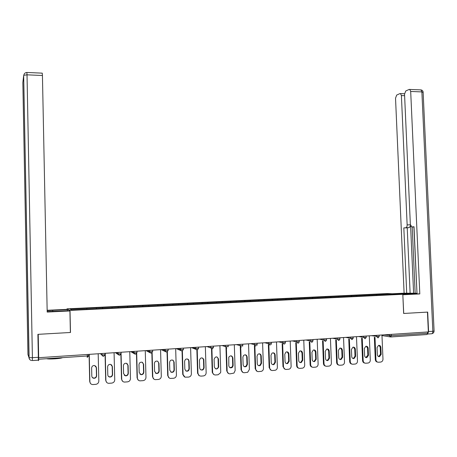 <?xml version="1.0" encoding="UTF-8"?>
<svg xmlns="http://www.w3.org/2000/svg" width="457" height="457" viewBox="0 0 457 457"><rect width="100%" height="100%" fill="white"/><g stroke="black" fill="none" stroke-linecap="round" stroke-linejoin="round"><path stroke-width="0.69" d="M62.558 357.648C61.586 358.128 59.056 358.522 54.977 358.825C50.853 359.071 48.036 359.036 46.523 358.716M67.025 309.4L67.013 308.841L387.633 293.531L402.811 294.302L70.007 310.417L67.013 308.841M86.859 309.166L86.75 308.304L70.098 309.103L71.675 309.897L98.523 308.618M86.75 308.304L96.347 307.829L96.37 308.721M96.507 308.715L96.347 307.829M96.387 307.841L112.005 307.081L112.028 307.967M112.182 307.961L112.005 307.081M112.045 307.093L127.469 306.339L127.492 307.224M127.669 307.213L127.469 306.339M127.514 306.35L142.738 305.607L142.761 306.481M142.961 306.476L142.738 305.607M142.79 305.619L157.825 304.888L157.848 305.756M158.071 305.744L157.825 304.888M157.882 304.899L172.729 304.173L172.757 305.036M172.992 305.025L172.729 304.173M172.792 304.185L187.456 303.465L187.479 304.328M187.736 304.316L187.456 303.465M187.524 303.477L202.005 302.768L202.028 303.625M202.302 303.614L202.005 302.768M202.074 302.78L216.378 302.083L216.407 302.928M216.698 302.917L216.378 302.083M216.458 302.088L230.585 301.403L230.614 302.243M230.922 302.231L230.585 301.403M230.665 301.409L244.621 300.729L244.649 301.569M244.975 301.551L244.621 300.729M244.706 300.74L258.496 300.066L258.525 300.9M258.868 300.883L258.496 300.066M258.588 300.072L272.206 299.409L272.235 300.238M272.595 300.22L272.206 299.409M272.303 299.415L285.762 298.758L285.791 299.581M286.168 299.564L285.762 298.758M285.865 298.764L299.164 298.118L299.192 298.935M299.581 298.918L299.164 298.118M299.266 298.124L312.405 297.478L312.439 298.295M312.845 298.278L312.405 297.478M312.514 297.49L325.504 296.856L325.533 297.667M325.955 297.644L325.504 296.856M325.613 296.861L338.448 296.233L338.483 297.039M338.917 297.016L338.448 296.233M338.563 296.239L351.25 295.622L351.284 296.422M351.73 296.399L351.25 295.622M351.37 295.628L363.909 295.016L363.943 295.81M364.406 295.788L363.909 295.016M364.035 295.022L376.431 294.417L376.459 295.205M376.934 295.182L376.431 294.417M376.557 294.422L389.45 293.805L397.116 294.194L384.006 294.845M98.529 308.606L384.011 294.828M102.654 308.406L102.534 307.55M118.26 307.652L118.117 306.801M133.667 306.91L133.513 306.064M148.885 306.173L148.714 305.339M163.92 305.447L163.737 304.619M178.773 304.733L178.573 303.905M193.448 304.025L193.237 303.202M207.946 303.322L207.718 302.511M222.273 302.631L222.033 301.826M236.429 301.951L236.178 301.146M250.425 301.277L250.156 300.478M264.249 300.609L263.969 299.815M277.919 299.963L277.622 299.158M291.429 299.312L291.12 298.512M304.785 298.667L304.465 297.873M317.986 298.027L317.655 297.244M331.039 297.398L330.697 296.616M343.944 296.776L343.59 295.999M356.706 296.159L356.34 295.388M369.319 295.553L368.948 294.788M391.261 334.375L391.318 335.701L427.695 333.273L427.638 331.971M427.695 333.273L427.032 334.524L390.849 336.963M389.187 294.576L389.45 293.805M402.811 294.302L403.651 313.462L427.455 312.102L428.358 331.919L38.685 357.705L38.228 334.33L70.487 332.485L70.007 310.417M38.314 360.025L38.599 360.67L38.685 357.705M381.955 334.992L382.977 359.145C382.92 360.727 382.201 361.693 380.824 362.047L378.476 362.235C376.996 362.184 376.145 361.333 375.928 359.688L374.991 337.335M380.858 347.326C380.63 345.886 379.864 345.235 378.562 345.378L377.048 347.6L377.345 354.695C377.551 356.077 378.276 356.734 379.527 356.666L381.155 354.409L380.858 347.326L380.213 347.2L378.973 345.326M377.499 362.081C376.191 361.864 375.454 361.019 375.288 359.545L374.352 337.226M378.533 356.551L380.51 354.272L380.213 347.2M369.29 335.832L370.301 360.122C370.244 361.704 369.519 362.675 368.131 363.035L365.749 363.229C364.246 363.178 363.389 362.327 363.166 360.67L362.247 338.22M368.171 348.234C367.936 346.772 367.154 346.12 365.823 346.286L364.315 348.514L364.612 355.649C364.817 357.043 365.554 357.705 366.828 357.625L368.462 355.357L368.171 348.234L367.542 348.108L366.297 346.223M364.743 363.075C363.441 362.835 362.709 361.984 362.55 360.522L361.63 338.106M365.806 357.511L367.834 355.22L367.542 348.108M356.489 336.678L357.483 361.11C357.42 362.692 356.694 363.669 355.3 364.04L352.873 364.235C351.353 364.189 350.485 363.332 350.268 361.664L349.359 339.111M355.335 349.154C355.095 347.663 354.295 347.012 352.93 347.2L351.439 349.434L351.73 356.609C351.941 358.025 352.695 358.688 353.992 358.596L355.626 356.317L355.335 349.154L354.729 349.028L353.472 347.131M351.839 364.075C350.548 363.818 349.822 362.967 349.662 361.516L348.76 339.003M352.93 358.482L353.381 358.448L355.015 356.18L354.729 349.028M343.533 337.534L344.509 362.11C344.452 363.692 343.721 364.669 342.322 365.052L339.848 365.257C338.311 365.206 337.437 364.343 337.215 362.669L336.323 340.019M342.356 350.085C342.104 348.565 341.282 347.914 339.888 348.131L338.414 350.365L338.7 357.585C338.917 359.025 339.688 359.688 341.008 359.573L342.641 357.288L342.356 350.085L341.767 349.953L340.511 348.051M338.786 365.086C337.5 364.812 336.78 363.955 336.632 362.515L335.741 339.905M339.899 359.465L340.419 359.425L342.053 357.146L341.767 349.953M330.434 338.403L331.394 363.121C331.336 364.697 330.605 365.68 329.206 366.074L326.669 366.286C325.121 366.24 324.23 365.372 324.013 363.686L323.139 340.939M329.229 351.027C328.966 349.474 328.115 348.822 326.681 349.079L325.241 351.313L325.521 358.574C325.744 360.03 326.532 360.699 327.886 360.567L329.508 358.271L329.229 351.027L328.657 350.89L327.395 348.982M325.578 366.108C324.304 365.811 323.596 364.954 323.447 363.532L322.579 340.825M326.721 360.453L327.315 360.413L328.937 358.128L328.657 350.89M317.181 339.277L318.123 364.138C318.066 365.709 317.335 366.703 315.936 367.108L313.342 367.331C311.771 367.279 310.88 366.411 310.657 364.715L309.8 341.876M315.947 351.976C315.667 350.382 314.787 349.736 313.313 350.045L311.914 352.267L312.188 359.568C312.422 361.059 313.228 361.721 314.616 361.567L316.221 359.265L315.947 351.976L315.393 351.839L314.136 349.925M312.217 367.137C310.954 366.828 310.252 365.966 310.114 364.555L309.258 341.756M313.388 361.458L314.068 361.413L315.673 359.116L315.393 351.839M394.631 293.885L416.367 293.48L402.817 294.491M427.603 334.021L428.58 331.542L427.695 312.091L403.731 313.462L402.828 294.748M402.908 294.754L419.806 293.931L417.018 293.8L414.008 226.735L411.843 226.98L414.019 226.94M413.899 226.94L417.001 293.468M412.203 226.975L415.162 293.234L416.875 293.314M415.162 293.234L404.102 293.183L395.528 98.186L396.699 95.062L399.978 93.582L404.542 93.725M392.083 293.76L404.102 293.183M411.843 226.98L410.352 224.49L404.542 94.176L405.765 90.972L409.198 89.423L420.931 89.886L421.885 91.926L410.689 91.44L409.752 89.395M419.806 293.931L410.689 91.44M410.529 225.598L409.323 227.592L403.828 227.894L406.719 293.308M405.913 227.655C406.719 227.403 407.13 226.478 407.141 224.873L410.375 224.821M404.605 95.702L401.4 95.57L407.141 224.873M401.4 95.57L400.498 93.554M410.597 225.809L413.608 293.308M409.323 227.592L407.221 227.832L410.118 293.143M407.221 227.832L403.828 227.894M47.18 311.634L69.378 310.663L69.915 310.949L47.185 312.051L42.438 75.496L27.026 74.828L32.407 357.694L38.348 357.3L37.902 334.347L70.378 332.49L69.915 310.949M52.726 311.468L52.704 310.32L47.157 310.657M52.704 310.32L67.419 309.612L66.922 309.349L47.151 310.297M67.442 310.754L67.419 309.612M42.227 73.149L42.438 75.496M38.348 357.3L38.257 360.162L32.367 360.556M303.768 340.168L304.699 365.172C304.642 366.731 303.916 367.725 302.528 368.153L299.861 368.382C298.272 368.336 297.364 367.462 297.141 365.754L296.302 342.83M302.511 352.941C302.208 351.29 301.294 350.656 299.763 351.027L298.432 353.232L298.701 360.579C298.947 362.104 299.781 362.767 301.203 362.572L302.78 360.276L302.511 352.941L301.98 352.798L300.717 350.879M298.689 368.182C297.444 367.851 296.753 366.988 296.622 365.594L295.782 342.704M299.889 362.47L300.677 362.412L302.248 360.122L301.98 352.798M290.206 341.065L291.115 366.223C291.063 367.754 290.349 368.748 288.978 369.205L286.213 369.45C284.608 369.405 283.694 368.525 283.471 366.811L282.649 343.795M288.915 353.912C288.584 352.198 287.619 351.57 286.031 352.039L284.785 354.209L285.054 361.601C285.317 363.172 286.179 363.829 287.653 363.583L289.178 361.293L288.915 353.912L288.407 353.769L287.15 351.85M285.008 369.233L282.969 366.645L282.152 343.67M286.236 363.492L287.145 363.424L288.67 361.139L288.407 353.769M276.479 341.973L277.376 367.279C277.325 368.776 276.634 369.77 275.297 370.256L272.412 370.53C270.784 370.484 269.864 369.599 269.641 367.874L268.836 344.778M275.16 354.9C274.777 353.09 273.76 352.49 272.092 353.101L270.984 355.198L271.241 362.635C271.532 364.263 272.441 364.92 273.977 364.589L275.422 362.321L275.16 354.9L273.423 352.827M271.15 370.296L269.156 367.708L268.356 344.652M272.418 364.526L273.492 364.429L274.931 362.161L274.668 354.758M262.592 342.887L263.466 368.348C263.432 369.787 262.775 370.77 261.507 371.301L258.445 371.621C256.8 371.575 255.863 370.684 255.64 368.953L254.857 345.783M261.238 355.894C260.781 353.952 259.673 353.398 257.925 354.238L257.017 356.197L257.268 363.681C257.599 365.406 258.576 366.04 260.193 365.577L261.495 363.361L261.238 355.894L259.536 353.821M257.131 371.37L255.183 368.782L254.4 345.652M258.428 365.566L259.73 365.411L261.027 363.201L260.776 355.752M248.539 343.818L249.396 369.433L247.665 372.301L244.306 372.729C242.644 372.684 241.696 371.787 241.473 370.044L240.713 346.874M247.157 356.906C246.546 354.746 245.318 354.289 243.484 355.529L242.878 357.214L243.13 364.737C243.547 366.623 244.621 367.205 246.357 366.491L247.408 364.418L247.157 356.906L245.489 354.832M242.93 372.449L241.039 369.867L240.273 346.674M244.267 366.623L245.912 366.325L246.963 364.252L246.711 356.757M234.315 344.761L235.155 370.53L233.938 373.095L230.002 373.849C228.317 373.803 227.363 372.901 227.135 371.147L226.392 347.954M232.904 357.928C231.967 355.449 230.591 355.198 228.78 357.174L228.82 365.806C229.454 367.999 230.705 368.445 232.562 367.142L233.144 365.486L232.904 357.928L231.276 355.854M228.557 373.54L226.723 370.97L225.981 347.76M229.934 367.685L232.145 366.977L232.727 365.32L232.482 357.774M219.92 345.715L220.737 371.638L220.565 372.775L218.04 374.786L215.521 374.98C214.042 374.98 213.099 374.249 212.682 372.775L212.237 372.084L211.517 348.908M212.237 372.084L212.625 372.266L211.905 348.994M212.625 372.266L212.682 372.775M218.475 358.962C216.926 356.123 215.464 356.226 214.093 359.276L214.333 366.965C215.664 369.61 217.115 369.627 218.686 367.011L218.475 358.962L216.904 356.894M213.996 374.637L212.294 372.592M215.413 368.753C216.898 369.016 217.858 368.382 218.292 366.845L218.08 358.808M205.353 346.674L206.153 372.763C206.033 374.557 205.124 375.614 203.411 375.928L200.863 376.128L199.143 375.671L197.573 373.215L196.876 349.988M197.573 373.215L197.938 373.398L197.235 349.993M197.938 373.398L199.143 375.671M203.873 360.007L203.691 359.162C201.76 357.203 200.343 357.591 199.441 360.322L199.669 367.988L200.223 369.422C202.223 370.656 203.519 370.067 204.108 367.657L203.873 360.007L202.36 357.945M199.252 375.74L198.778 375.483M200.714 369.833C202.474 370.13 203.479 369.342 203.736 367.485L203.502 359.848M190.603 347.651L191.38 373.9C191.26 375.711 190.34 376.768 188.61 377.088L184.982 377.168L183.068 374.54L182.383 350.953M189.095 361.064L188.45 359.533C186.439 358.408 185.159 359.031 184.605 361.384L184.828 369.096L185.976 371.01C187.867 371.547 188.981 370.798 189.318 368.765L189.095 361.064L187.644 359.019M184.32 376.848L182.731 374.352L182.052 351.022M185.828 370.918C187.644 371.284 188.69 370.507 188.97 368.588L188.747 360.904M175.677 348.64L176.431 375.048C176.311 376.871 175.374 377.939 173.62 378.259L170.272 378.425C168.901 378.07 168.147 377.162 168.016 375.7L167.348 351.867M174.128 362.138L173.1 360.287C171.147 359.619 169.975 360.339 169.587 362.464L169.804 370.221L171.295 372.289C173.083 372.541 174.1 371.741 174.351 369.884L174.128 362.138L172.757 360.116M169.187 377.962L167.702 375.511L167.045 351.993M170.747 372.009L170.981 372.107C172.763 372.358 173.78 371.558 174.026 369.702L173.809 361.973M160.561 349.639L161.298 376.214C161.172 378.048 160.218 379.121 158.448 379.447L155.237 379.641C153.746 379.35 152.924 378.425 152.775 376.871L152.124 352.718M158.985 363.224L157.671 361.224C155.791 360.796 154.695 361.573 154.38 363.555L154.592 371.358L156.3 373.495C158.019 373.609 158.985 372.781 159.196 371.015L158.985 363.224L157.694 361.23M153.86 379.07L152.489 376.682L151.85 352.907M155.471 373.106L156.008 373.306C157.728 373.42 158.688 372.598 158.899 370.833L158.688 363.058M145.263 350.65L145.972 377.396C145.84 379.241 144.88 380.321 143.081 380.647L139.945 380.858C138.374 380.607 137.506 379.676 137.346 378.059L136.706 353.478M143.647 364.32L142.133 362.235C140.305 361.961 139.254 362.767 138.985 364.657L139.191 372.512L141.047 374.683C142.727 374.717 143.664 373.877 143.852 372.164L143.647 364.32L142.458 362.378M138.322 380.178L137.083 377.865L136.46 353.752M139.991 374.197L140.779 374.494C142.458 374.523 143.395 373.689 143.584 371.981L143.378 364.149M129.771 351.679L130.456 378.59C130.325 380.447 129.348 381.538 127.526 381.863L124.424 382.081C122.796 381.858 121.893 380.921 121.716 379.264L121.088 353.935M128.114 365.434L126.452 363.292C124.652 363.121 123.636 363.943 123.396 365.771L123.596 373.677L125.561 375.877C127.217 375.854 128.137 375.003 128.314 373.329L128.114 365.434L127.046 363.549M122.573 381.275L121.488 379.064L120.877 354.461M124.304 375.288L125.321 375.683C126.977 375.66 127.897 374.814 128.074 373.141L127.874 365.263M114.079 352.718L114.741 379.801C114.604 381.669 113.616 382.766 111.771 383.097L108.686 383.32C107.007 383.12 106.075 382.172 105.893 380.481L105.247 353.301M112.388 366.56L110.605 364.383C108.829 364.275 107.835 365.114 107.612 366.902L107.801 374.86C107.926 376.128 108.612 376.865 109.851 377.076C111.502 377.019 112.411 376.157 112.582 374.506L112.388 366.56L111.457 364.76M106.618 382.355L105.693 380.281L105.047 353.312M108.406 376.368L109.646 376.882C111.291 376.819 112.199 375.962 112.371 374.312L112.176 366.383M98.192 353.769L98.832 381.024C98.689 382.903 97.684 384.011 95.821 384.343L92.737 384.571C91.012 384.388 90.058 383.44 89.869 381.715L89.246 354.358M96.461 367.702L94.576 365.497C92.822 365.44 91.834 366.291 91.623 368.051L91.811 376.06C91.943 377.351 92.651 378.099 93.931 378.293C95.582 378.202 96.484 377.339 96.65 375.694L96.461 367.702L95.679 366.017M90.44 383.406L89.698 381.509L89.081 354.369M92.297 377.431L93.754 378.093C95.399 378.002 96.301 377.139 96.467 375.5L96.278 367.525M390.215 336.895L381.978 335.558M384.194 334.844L391.318 335.701L390.701 336.969L389.421 335.672L389.37 334.501M38.639 359.242L87.333 355.992L87.298 354.489M88.744 355.763L87.201 357.403L87.333 355.992L88.738 355.729L88.709 354.398M371.53 335.684L378.505 336.558L379.207 336.392L379.156 335.175M377.91 337.832L376.614 336.529L376.562 335.347M358.728 336.529L363.658 337.392L363.612 336.203M345.772 337.386L350.553 338.266L350.508 337.072M332.667 338.254L337.295 339.151L337.249 337.952M319.414 339.128L323.882 340.048L323.836 338.837M306.001 340.019L310.309 340.951L310.263 339.734M292.44 340.916L296.576 341.865L296.53 340.642M278.713 341.825L282.677 342.796L282.637 341.562M264.82 342.744L268.613 343.733L268.573 342.493M250.762 343.67L254.378 344.681L254.338 343.436M236.537 344.612L239.971 345.641L239.925 344.389M222.142 345.566L225.381 346.617L225.341 345.355M213.43 346.143L213.47 347.411L212.436 347.64L210.62 347.6L210.574 346.332M207.569 346.532L210.648 347.863L210.58 346.332M198.515 347.131L198.555 348.405L197.481 348.64L195.665 348.6L195.63 347.32M192.82 347.509L195.665 348.6L195.87 349.314L191.432 347.6M183.417 348.131L183.457 349.411L182.337 349.651L180.526 349.605L180.492 348.32M177.887 348.497L180.526 349.605L180.955 350.61L176.236 348.605M168.13 349.142L168.165 350.433L166.999 350.673L165.2 350.628L165.166 349.337M162.772 349.496L165.2 350.628L165.822 351.799L161.161 349.599M152.644 350.165L152.684 351.462L151.473 351.713L149.679 351.662L149.645 350.365M147.468 350.508L149.679 351.662L150.456 352.93L146.04 350.599M136.969 351.204L137.003 352.507L135.74 352.764L133.964 352.713L133.93 351.404M131.97 351.53L133.964 352.713L134.861 354.044L135.523 354.146M121.088 352.25L121.122 353.569L119.814 353.827L118.043 353.775L118.009 352.456M116.278 352.57L118.043 353.775L119.043 355.146L119.62 355.22M105.001 353.318L105.036 354.643L103.676 354.9L101.917 354.849L101.888 353.524M100.386 353.621L102.996 356.249L103.516 356.3M364.972 338.706L363.658 337.392L366.274 337.255L366.223 336.032M351.879 339.585L350.553 338.266L353.187 338.123L353.135 336.9M338.637 340.476L337.295 339.151L339.945 339.003L339.899 337.774M325.235 341.379L323.882 340.048L326.555 339.894L326.504 338.66M311.68 342.287L310.309 340.951L312.999 340.796L312.954 339.557M297.958 343.213L296.576 341.865L299.289 341.705L299.244 340.465M284.077 344.15L282.677 342.796L285.408 342.63L285.368 341.385M270.024 345.092L268.613 343.733L271.367 343.561L271.321 342.31M255.806 346.052L254.378 344.681L257.154 344.504L257.114 343.253M241.41 347.017L239.971 345.641L242.77 345.463L242.724 344.207M226.838 348L225.381 346.617L228.209 346.429L228.169 345.166M212.179 348.982L213.47 347.491M212.088 348.994L210.648 347.863L206.97 346.572M197.241 349.988L198.555 348.485M197.156 349.999L195.87 349.314L195.642 347.32M182.115 351.01L183.457 349.485M182.035 351.016L180.955 350.61L180.509 348.32M166.799 352.039L168.165 350.496M166.725 352.05L165.822 351.799L165.228 350.639L165.194 349.337M151.29 353.084L152.684 351.524M151.221 353.09L150.456 352.93L149.713 351.679L149.679 350.359M135.58 354.141L137.003 352.564M119.671 355.215L121.122 353.621M103.556 356.3L105.036 354.683M375.288 359.545L375.928 359.688M381.155 354.409L380.51 354.272M362.55 360.522L363.166 360.67M368.462 355.357L367.834 355.22M349.662 361.516L350.268 361.664M355.626 356.317L355.015 356.18M336.632 362.515L337.215 362.669M342.641 357.288L342.053 357.146M323.447 363.532L324.013 363.686M329.508 358.271L328.937 358.128M310.114 364.555L310.657 364.715M316.221 359.265L315.673 359.116M428.58 331.542L432.842 331.262C432.825 332.896 432.379 333.73 431.499 333.77L427.598 334.033M432.842 331.262L421.885 91.926L423.142 92.428L434.081 330.982L432.842 331.262M401.395 294.234L401.36 293.565M420.497 89.869L420.931 89.886C422.245 90.103 422.982 90.869 423.142 92.188M22.85 82.563L27.946 354.523L28.98 357.574L23.673 75.474L22.85 82.563M42.284 73.149L26.906 72.469C25.146 72.606 24.107 73.543 23.798 75.285L27.026 74.828L26.872 72.469M32.338 360.562L32.407 357.694L29.105 357.648L23.673 75.474M27.946 354.523L28.517 356.209M29.105 357.648L28.98 357.574C29.122 359.191 30.002 360.173 31.613 360.527C30.059 360.225 29.225 359.265 29.105 357.648M296.622 365.594L297.141 365.754M302.78 360.276L302.248 360.122M282.969 366.645L283.471 366.811M289.178 361.293L288.67 361.139M269.156 367.708L269.641 367.874M275.422 362.321L274.931 362.161M255.183 368.782L255.64 368.953M261.495 363.361L261.027 363.201M241.039 369.867L241.473 370.044M247.408 364.418L246.963 364.252M226.723 370.97L227.135 371.147M233.144 365.486L232.727 365.32M218.714 366.565L218.315 366.394M204.108 367.657L203.736 367.485M182.731 374.352L183.068 374.54M189.318 368.765L188.97 368.588M167.702 375.511L168.016 375.7M174.351 369.884L174.026 369.702M152.489 376.682L152.775 376.871M159.196 371.015L158.899 370.833M378.179 337.78L379.207 336.455M365.263 338.643L366.274 337.317M352.204 339.511L353.187 338.191M339.003 340.391L339.945 339.071M325.652 341.276L326.555 339.962M312.154 342.162L312.999 340.865M298.507 343.047L299.284 341.779M284.722 343.921L285.408 342.704M270.807 344.772L271.367 343.641M256.754 345.566L257.154 344.589M242.558 346.263L242.77 345.543M228.169 346.806L228.209 346.515M133.97 351.399L134.004 352.73L134.861 354.044M134.501 353.827L130.793 351.61M118.055 352.456L118.089 353.792L119.043 355.146M118.38 354.695L115.381 352.633M101.934 353.518L101.968 354.872L102.996 356.249M379.527 356.666L378.882 356.523M366.828 357.625L366.2 357.483M353.992 358.596L353.381 358.448M341.008 359.573L340.419 359.425M327.886 360.567L327.315 360.413M314.616 361.567L314.068 361.413M431.962 333.696C433.276 333.313 433.979 332.45 434.081 331.097M301.203 362.572L300.677 362.412M287.653 363.583L287.145 363.424M273.977 364.589L273.492 364.429M260.193 365.577L259.73 365.411M246.357 366.491L245.912 366.325M232.562 367.142L232.145 366.977M218.686 367.011L218.292 366.845M203.691 359.162L203.314 359.002M188.45 359.533L188.101 359.373M173.1 360.287L172.775 360.127M171.295 372.289L170.981 372.107M156.3 373.495L156.008 373.306"/></g></svg>
